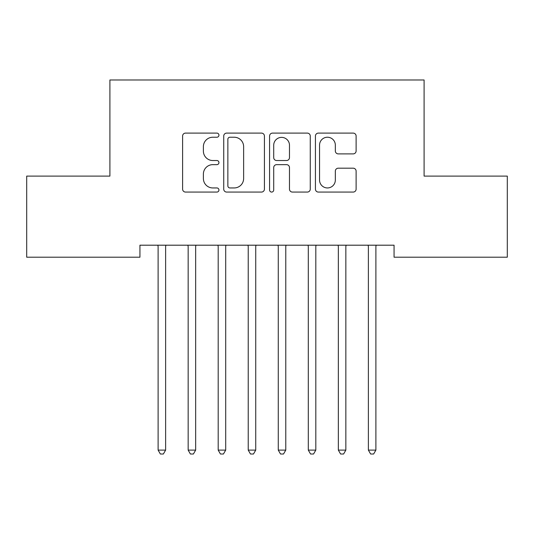 <?xml version="1.0" encoding="UTF-8"?>
<svg xmlns="http://www.w3.org/2000/svg" width="534" height="534" viewBox="0 0 534 534"><rect width="100%" height="100%" fill="white"/><g stroke="black" fill="none" stroke-linecap="round" stroke-linejoin="round"><path stroke-width="0.8" d="M218.94 135.169A2.063 2.063 0 0 0 216.877 133.106L185.552 133.106A2.95 2.95 0 0 0 182.601 136.057L182.601 189.123A2.95 2.95 0 0 0 185.552 192.073L216.877 192.073A2.063 2.063 0 0 0 218.94 190.011A2.063 2.063 0 0 0 216.877 187.948L212.826 187.948A9.432 9.432 0 0 1 203.387 178.51L203.387 174.091A9.432 9.432 0 0 1 212.826 164.652L216.877 164.652A2.063 2.063 0 0 0 218.94 162.59A2.063 2.063 0 0 0 216.877 160.527L212.826 160.527A9.432 9.432 0 0 1 203.387 151.089L203.387 146.67A9.432 9.432 0 0 1 212.826 137.231L216.877 137.231A2.063 2.063 0 0 0 218.94 135.169M353.168 153.892A2.95 2.95 0 0 0 356.118 150.942L356.118 136.057A2.95 2.95 0 0 0 353.168 133.106L318.377 133.106A2.95 2.95 0 0 0 315.427 136.057L315.427 189.123A2.95 2.95 0 0 0 318.377 192.073L353.168 192.073A2.95 2.95 0 0 0 356.118 189.123L356.118 171.14A2.95 2.95 0 0 0 353.168 168.19L338.276 168.19A2.95 2.95 0 0 0 335.332 171.14L335.332 180.058A7.89 7.89 0 0 1 327.442 187.948A7.89 7.89 0 0 1 319.552 180.058L319.552 145.121A7.89 7.89 0 0 1 327.442 137.231A7.89 7.89 0 0 1 335.332 145.121L335.332 150.942A2.95 2.95 0 0 0 338.276 153.892L353.168 153.892M394.059 245.193L139.941 245.193L139.941 257.208L26.7 257.208L26.7 176.107L109.904 176.107L109.904 79.987L424.096 79.987L424.096 176.107L507.3 176.107L507.3 257.208L394.059 257.208L394.059 245.193M264.423 136.057A2.95 2.95 0 0 0 261.473 133.106L226.683 133.106A2.95 2.95 0 0 0 223.733 136.057L223.733 189.123A2.95 2.95 0 0 0 226.683 192.073L261.473 192.073A2.95 2.95 0 0 0 264.423 189.123L264.423 136.057M272.527 133.106L307.317 133.106A2.95 2.95 0 0 1 310.267 136.057L310.267 189.123A2.95 2.95 0 0 1 307.317 192.073L292.432 192.073A2.95 2.95 0 0 1 289.481 189.123L289.481 167.603A2.95 2.95 0 0 0 286.531 164.652L276.659 164.652A2.95 2.95 0 0 0 273.708 167.603L273.708 190.011A2.063 2.063 0 0 1 271.646 192.073A2.063 2.063 0 0 1 269.577 190.011L269.577 136.057A2.95 2.95 0 0 1 272.527 133.106M229.927 137.231A2.063 2.063 0 0 0 227.858 139.301L227.858 185.879A2.063 2.063 0 0 0 229.927 187.948L234.199 187.948A9.432 9.432 0 0 0 243.631 178.51L243.631 146.67A9.432 9.432 0 0 0 234.199 137.231L229.927 137.231M289.481 145.268A7.89 7.89 0 0 0 281.592 137.378A7.89 7.89 0 0 0 273.708 145.268L273.708 157.577A2.95 2.95 0 0 0 276.659 160.527L286.531 160.527A2.95 2.95 0 0 0 289.481 157.577L289.481 145.268M166.021 245.193L165.84 245.633A3.004 3.004 179.6 0 0 165.627 246.755L165.627 450.109L158.117 450.109L158.117 246.755A3.004 3.004 179.6 0 0 157.897 245.633A3.004 3.004 -179.2 0 1 158.111 246.755M157.897 245.633L157.717 245.193M165.627 450.109L163.371 454.013L160.367 454.013L158.117 450.109M196.058 245.193L195.878 245.633A3.004 3.004 179.6 0 0 195.664 246.755L195.664 450.109L188.155 450.109L188.155 246.755A3.004 3.004 179.6 0 0 187.935 245.633L187.754 245.193M195.664 450.109L193.408 454.013L190.404 454.013L188.155 450.109M226.096 245.193L225.915 245.633A3.004 3.004 179.6 0 0 225.702 246.755L225.702 450.109L218.192 450.109L218.192 246.755A3.004 3.004 179.6 0 0 217.972 245.633L217.792 245.193M225.702 450.109L223.446 454.013L220.442 454.013L218.192 450.109M256.133 245.193L255.953 245.633A3.004 3.004 179.6 0 0 255.739 246.755L255.739 450.109L248.23 450.109L248.23 246.755A3.004 3.004 179.6 0 0 248.01 245.633L247.829 245.193M255.739 450.109L253.483 454.013L250.479 454.013L248.23 450.109M286.171 245.193L285.99 245.633A3.004 3.004 179.6 0 0 285.777 246.755L285.777 450.109L278.267 450.109L278.267 246.755A3.004 3.004 179.6 0 0 278.047 245.633L277.867 245.193M285.777 450.109L283.521 454.013L280.517 454.013L278.267 450.109M316.208 245.193L316.028 245.633A3.004 3.004 179.6 0 0 315.814 246.755L315.814 450.109L308.305 450.109L308.305 246.755A3.004 3.004 179.6 0 0 308.085 245.633A3.004 3.004 -179.2 0 1 308.298 246.755M308.085 245.633L307.904 245.193M315.814 450.109L313.558 454.013L310.554 454.013L308.305 450.109M346.246 245.193L346.065 245.633A3.004 3.004 179.6 0 0 345.852 246.755L345.852 450.109L338.342 450.109L338.342 246.755A3.004 3.004 179.6 0 0 338.122 245.633A3.004 3.004 -179.2 0 1 338.336 246.755M338.122 245.633L337.942 245.193M345.852 450.109L343.596 454.013L340.592 454.013L338.342 450.109M376.283 245.193L376.103 245.633A3.004 3.004 179.6 0 0 375.889 246.755L375.889 450.109L368.38 450.109L368.38 246.755A3.004 3.004 179.6 0 0 368.16 245.633A3.004 3.004 -179.2 0 1 368.373 246.755M368.16 245.633L367.979 245.193M375.889 450.109L373.633 454.013L370.629 454.013L368.38 450.109"/></g></svg>
